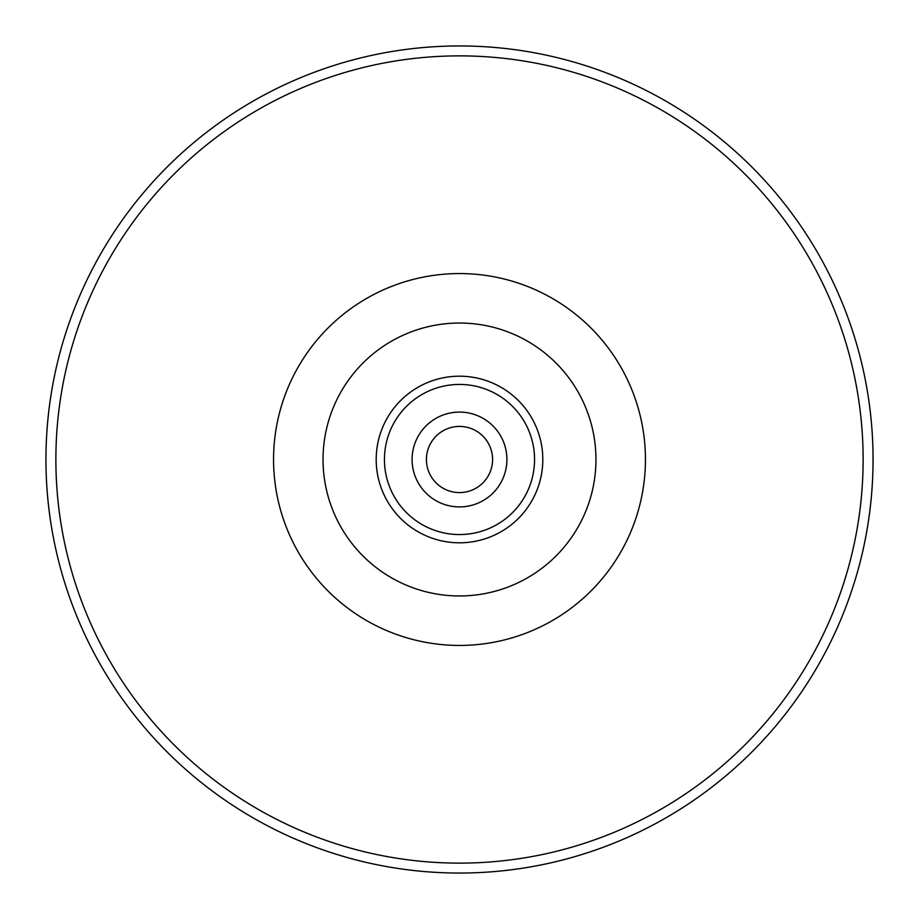 <?xml version="1.0" encoding="UTF-8"?>
<svg xmlns="http://www.w3.org/2000/svg" width="919" height="919" viewBox="0 0 919 919"><rect width="100%" height="100%" fill="white"/><g stroke="black" fill="none" stroke-linecap="round" stroke-linejoin="round"><path stroke-width="1.38" d="M412.091 459.5A47.409 47.409 0 0 1 459.5 412.091A47.409 47.409 0 0 1 506.909 459.5A47.409 47.409 0 0 1 459.5 506.909A47.409 47.409 0 0 1 412.091 459.5M426.416 459.5A33.084 33.084 0 0 1 459.5 426.416A33.084 33.084 0 0 1 492.584 459.5A33.084 33.084 0 0 1 459.5 492.584A33.084 33.084 0 0 1 426.416 459.5M873.05 459.5A413.55 413.55 0 0 1 459.5 873.05A413.55 413.55 0 0 1 45.95 459.5A413.55 413.55 0 0 1 459.5 45.95A413.55 413.55 0 0 1 873.05 459.5A413.55 413.55 0 0 1 459.5 873.05A413.55 413.55 0 0 1 45.95 459.5M595.96 459.5A136.46 136.46 0 0 0 459.5 323.04A136.46 136.46 0 0 0 323.04 459.5A136.46 136.46 0 0 0 459.5 595.96A136.46 136.46 0 0 0 595.96 459.5M273.563 459.5A185.937 185.937 0 0 1 459.5 273.563A185.937 185.937 0 0 1 645.437 459.5A185.937 185.937 0 0 1 459.5 645.437A185.937 185.937 0 0 1 273.563 459.5M542.807 459.5A83.307 83.307 0 0 1 459.5 542.807A83.307 83.307 0 0 1 376.193 459.5A83.307 83.307 0 0 1 459.5 376.193A83.307 83.307 0 0 1 542.807 459.5M534.559 459.5A75.059 75.059 0 0 1 459.5 534.559A75.059 75.059 0 0 1 384.441 459.5A75.059 75.059 0 0 1 459.5 384.441A75.059 75.059 0 0 1 534.559 459.5M863.125 459.5A403.625 403.625 0 0 1 459.5 863.125A403.625 403.625 0 0 1 55.875 459.5A403.625 403.625 0 0 1 459.5 55.875A403.625 403.625 0 0 1 863.125 459.5"/></g></svg>
